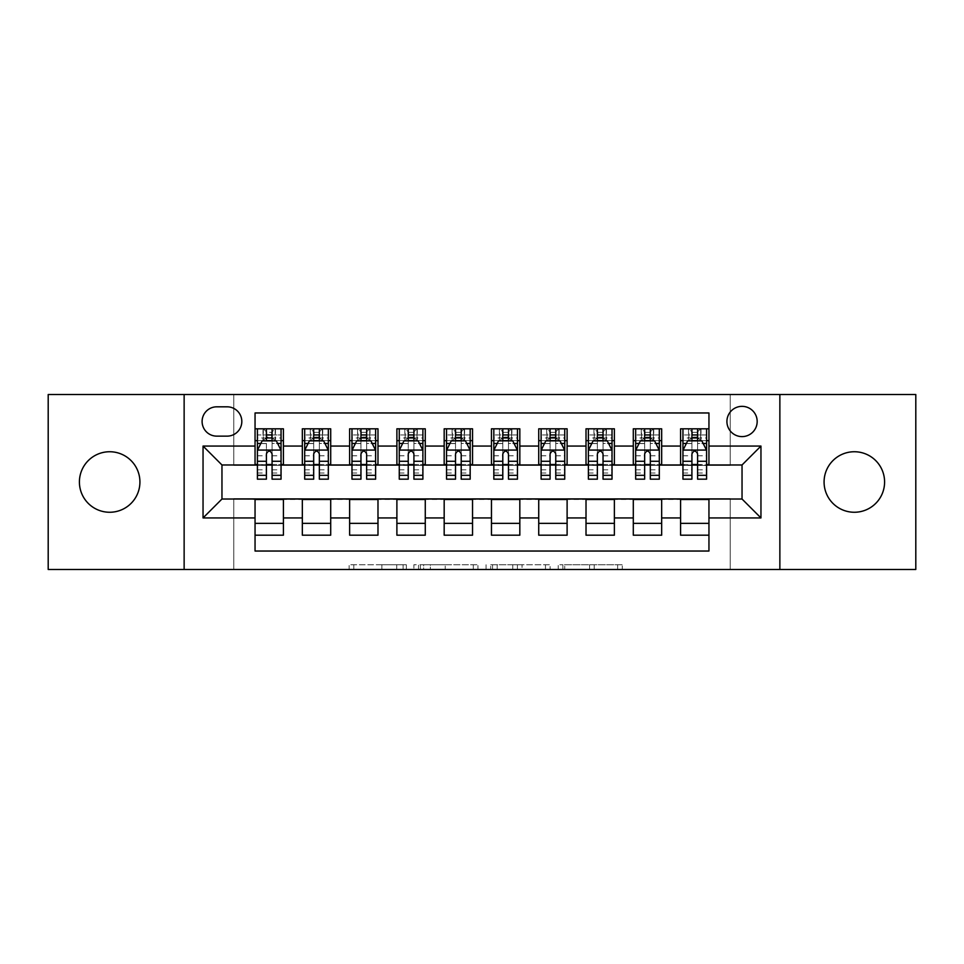 <?xml version="1.0" encoding="UTF-8"?>
<svg xmlns="http://www.w3.org/2000/svg" width="964" height="964" viewBox="0 0 964 964"><rect width="100%" height="100%" fill="white"/><g stroke="black" fill="none" stroke-linecap="round" stroke-linejoin="round"><path stroke-width="0.72" stroke-dasharray="4.82 3.62" d="M406.35 569.471L353.8 569.471L406.35 569.471L406.35 564.735L381.877 564.735L381.877 569.471L381.877 564.735L406.35 564.735L406.35 569.471L406.35 564.735L381.877 564.735L381.877 569.471L381.877 564.735L406.35 564.735L353.8 564.735L406.35 564.735M854.333 451.742A30.258 30.258 0 0 0 824.075 482A30.258 30.258 0 0 0 854.333 512.258A30.258 30.258 0 0 0 884.591 482A30.258 30.258 0 0 0 854.333 451.742M109.667 451.742A30.258 30.258 0 0 0 79.41 482A30.258 30.258 0 0 0 109.667 512.258A30.258 30.258 0 0 0 139.925 482A30.258 30.258 0 0 0 109.667 451.742M742.039 406.35A15.135 15.135 0 0 0 726.916 421.485A15.135 15.135 0 0 0 742.039 436.608A15.135 15.135 0 0 0 757.174 421.485A15.135 15.135 0 0 0 742.039 406.35M617.635 569.471L562.868 569.471L617.635 569.471L617.635 564.735L594.198 564.735L622.274 564.735L622.274 569.471L622.274 564.735L562.868 564.735L622.274 564.735L622.274 569.471L622.274 564.735L617.635 564.735L617.635 569.471M589.558 569.471L564.723 569.471L589.558 569.471L589.558 564.735L594.198 564.735L589.558 564.735L589.558 569.471L589.558 564.735L564.723 564.735L564.723 569.471L564.723 564.735L589.558 564.735L589.558 569.471M558.228 569.471L562.868 569.471L558.228 569.471L558.228 564.735L562.868 564.735L558.228 564.735L558.228 569.471M349.149 569.471L353.8 569.471L349.149 569.471L349.149 564.735L353.8 564.735L349.149 564.735L349.149 569.471M48.2 569.471L233.782 569.471L233.782 498.545L730.218 498.545L730.218 569.471L233.782 569.471L233.782 498.545L730.218 498.545L730.218 569.471L915.8 569.471L915.8 394.529L730.218 394.529L730.218 465.455L233.782 465.455L233.782 394.529L730.218 394.529L730.218 465.455L233.782 465.455L233.782 394.529L48.2 394.529L48.2 569.471M477.939 569.471L473.3 569.471L477.939 569.471L477.939 564.735L477.939 569.471M418.533 569.471L473.3 569.471L413.893 569.471L418.533 569.471L418.533 564.735L477.939 564.735L413.893 564.735L413.893 569.471L413.893 564.735L418.533 564.735L418.533 569.471M490.7 569.471L550.107 569.471L486.061 569.471L490.7 569.471L490.7 564.735L550.107 564.735L550.107 569.471L550.107 564.735L522.03 564.735L522.03 569.471M680.584 428.811L708.95 428.811L708.95 440.632L680.584 440.632L680.584 428.811M633.3 428.811L661.666 428.811L661.666 440.632L633.3 440.632L633.3 428.811M586.016 428.811L614.381 428.811L614.381 440.632L586.016 440.632L586.016 428.811M538.731 428.811L567.109 428.811L567.109 440.632L538.731 440.632L538.731 428.811M491.459 428.811L519.825 428.811L519.825 440.632L491.459 440.632L491.459 428.811M444.175 428.811L472.541 428.811L472.541 440.632L444.175 440.632L444.175 428.811M396.891 428.811L425.269 428.811L425.269 440.632L396.891 440.632L396.891 428.811M349.619 428.811L377.984 428.811L377.984 440.632L349.619 440.632L349.619 428.811M302.335 428.811L330.7 428.811L330.7 440.632L302.335 440.632L302.335 428.811M255.05 535.189L255.05 523.368L283.416 523.368L283.416 535.189L255.05 535.189L255.05 551.034L708.95 551.034L708.95 535.189L680.584 535.189L680.584 523.368L708.95 523.368L708.95 535.189M330.7 535.189L302.335 535.189L302.335 523.368L330.7 523.368L330.7 535.189M377.984 535.189L349.619 535.189L349.619 523.368L377.984 523.368L377.984 535.189M425.269 535.189L396.891 535.189L396.891 523.368L425.269 523.368L425.269 535.189M472.541 535.189L444.175 535.189L444.175 523.368L472.541 523.368L472.541 535.189M519.825 535.189L491.459 535.189L491.459 523.368L519.825 523.368L519.825 535.189M567.109 535.189L538.731 535.189L538.731 523.368L567.109 523.368L567.109 535.189M614.381 535.189L586.016 535.189L586.016 523.368L614.381 523.368L614.381 535.189M661.666 535.189L633.3 535.189L633.3 523.368L661.666 523.368L661.666 535.189M680.584 523.368L680.584 499.497L742.039 499.027L742.039 464.973L661.666 464.973L661.666 440.632M661.666 464.503L614.381 464.973L614.381 440.632M614.381 464.503L567.109 464.973L567.109 440.632M567.109 464.503L519.825 464.973L519.825 440.632M519.825 464.503L472.541 464.973L472.541 440.632M472.541 464.503L425.269 464.973L425.269 440.632M425.269 464.503L377.984 464.973L377.984 440.632M377.984 464.503L330.7 464.973L330.7 440.632M255.05 428.811L283.416 428.811L283.416 440.632L255.05 440.632L255.05 412.966L708.95 412.966L708.95 428.811M633.3 523.368L633.3 499.497L680.584 499.497M586.016 523.368L586.016 499.497L633.3 499.497M538.731 523.368L538.731 499.497L586.016 499.497M491.459 523.368L491.459 499.497L538.731 499.497M444.175 523.368L444.175 499.497L491.459 499.497M396.891 523.368L396.891 499.497L444.175 499.497M349.619 523.368L349.619 499.497L396.891 499.497M302.335 523.368L302.335 499.497L349.619 499.497M330.7 464.503L283.416 464.973L283.416 440.632M255.05 523.368L255.05 499.497L302.335 499.497M283.416 464.503L221.961 464.973L221.961 499.027L255.05 499.497M272.077 440.632L266.401 440.632M255.05 464.503L255.05 440.632M257.412 464.503L266.401 464.503M272.077 464.503L281.054 464.503M283.416 523.368L283.416 499.497M304.696 464.503L313.686 464.503M319.349 464.503L328.338 464.503M319.349 440.632L313.686 440.632M302.335 464.503L302.335 440.632M330.7 523.368L330.7 499.497M377.984 523.368L377.984 499.497M349.619 464.503L349.619 440.632M366.633 440.632L360.958 440.632M351.981 464.503L360.958 464.503M366.633 464.503L375.623 464.503M425.269 523.368L425.269 499.497M396.891 464.503L396.891 440.632M413.918 440.632L408.242 440.632M399.265 464.503L408.242 464.503M413.918 464.503L422.895 464.503M472.541 523.368L472.541 499.497M444.175 464.503L444.175 440.632M461.202 440.632L455.526 440.632M446.537 464.503L455.526 464.503M461.202 464.503L470.179 464.503M519.825 523.368L519.825 499.497M491.459 464.503L491.459 440.632M508.474 440.632L502.798 440.632M493.821 464.503L502.798 464.503M508.474 464.503L517.463 464.503M567.109 523.368L567.109 499.497M538.731 464.503L538.731 440.632M555.758 440.632L550.082 440.632M541.105 464.503L550.082 464.503M555.758 464.503L564.735 464.503M614.381 523.368L614.381 499.497M586.016 464.503L586.016 440.632M603.042 440.632L597.367 440.632M588.377 464.503L597.367 464.503M603.042 464.503L612.019 464.503M661.666 523.368L661.666 499.497M633.3 464.503L633.3 440.632M650.314 440.632L644.651 440.632M635.662 464.503L644.651 464.503M650.314 464.503L659.304 464.503M708.95 523.368L708.95 499.497M680.584 464.503L680.584 440.632M708.95 464.503L708.95 440.632M697.599 440.632L691.923 440.632M682.946 464.503L691.923 464.503M697.599 464.503L706.588 464.503M216.755 406.82A14.653 14.653 0 0 0 202.103 421.485A14.653 14.653 0 0 0 216.755 436.138L227.155 436.138A14.653 14.653 0 0 0 241.819 421.485A14.653 14.653 0 0 0 227.155 406.82L216.755 406.82M184.136 569.471L184.136 394.529M779.864 394.529L779.864 569.471M423.642 569.471L430.366 569.471L423.642 569.471L423.642 564.735L420.388 564.735L420.388 569.471L420.388 564.735L430.366 564.735L423.642 564.735L423.642 569.471M430.366 569.471L445.223 569.471L430.366 569.471L430.366 564.735L445.223 564.735L445.223 569.471L445.223 564.735L430.366 564.735L430.366 569.471M490.7 564.735L517.391 564.735L517.391 569.471L517.391 564.735L512.752 564.735L517.391 564.735L517.391 569.471L517.391 564.735L522.03 564.735M492.556 564.735L492.556 569.471L492.556 564.735M486.061 564.735L486.061 569.471L486.061 564.735M266.401 428.811L257.412 428.811L257.412 440.632L257.412 434.957L266.401 434.957L266.401 428.811L281.054 428.811L281.054 440.632L281.054 437.969L272.077 437.969M257.412 450.321L257.412 473.011L257.412 450.321L262.148 440.861L276.331 440.861L281.054 450.321L281.054 473.011L281.054 450.321M257.412 479.168L257.412 434.957L281.054 434.957L281.054 437.969M281.054 479.168L281.054 434.957L272.077 434.957L272.077 428.811L272.077 479.168M257.412 440.632L275.15 440.632L275.15 428.811L281.054 428.811M271.607 432.354L271.607 437.078L266.871 437.078L266.871 432.354L271.607 432.354L275.15 428.811L275.15 440.632L275.15 428.811L263.329 428.811L263.329 440.632L262.979 428.811L262.979 440.632M257.412 428.811L262.979 428.811M266.401 434.957L266.401 443.561L257.412 443.561M260.846 443.464L266.401 443.464L266.401 440.861M272.077 440.861L272.077 443.464L277.632 443.464M266.401 479.168L266.401 443.561M266.401 443.464L266.401 453.863C268.281 450.284 270.173 450.284 272.077 453.863L272.077 443.464M271.607 437.078L275.15 440.632L281.054 440.632M266.871 437.078L263.329 440.632M266.871 432.354L263.329 428.811M313.686 479.168L313.686 428.811L328.338 428.811L328.338 440.632L328.338 437.969L319.349 437.969M304.696 450.321L304.696 473.011L304.696 450.321L309.42 440.861L323.615 440.861L328.338 450.321L328.338 473.011L328.338 450.321M313.686 437.969L304.696 437.969L304.696 440.632L304.696 428.811L310.613 428.811L310.613 440.632L328.338 440.632M304.696 437.969L304.696 479.168M328.338 479.168L328.338 437.969M314.156 432.354L318.879 432.354L318.879 437.078L314.156 437.078L314.156 432.354L310.613 428.811L322.422 428.811L322.422 440.632L322.422 428.811L328.338 428.811L319.349 428.811L319.349 434.957L319.349 428.811M319.349 434.957L304.696 434.957L328.338 434.957L319.349 434.957L319.349 479.168M308.131 443.464L313.686 443.464L313.686 440.861M304.696 428.811L313.686 428.811L304.696 428.811M319.349 440.861L319.349 443.464L324.916 443.464M313.686 443.464L313.686 453.863C315.565 450.284 317.457 450.284 319.349 453.863L319.349 443.464M304.696 440.632L310.613 440.632L310.613 428.811M318.879 432.354L322.422 428.811L322.422 440.632L318.879 437.078M314.156 437.078L310.613 440.632M360.958 479.168L360.958 428.811L375.623 428.811L375.623 440.632L375.623 437.969L366.633 437.969M351.981 450.321L351.981 473.011L351.981 450.321L356.704 440.861L370.887 440.861L375.623 450.321L375.623 473.011L375.623 450.321M360.958 437.969L351.981 437.969L351.981 440.632L351.981 428.811L357.885 428.811L357.885 440.632L375.623 440.632M351.981 437.969L351.981 479.168M375.623 479.168L375.623 437.969M361.44 432.354L366.163 432.354L366.163 437.078L361.44 437.078L361.44 432.354L357.885 428.811L369.706 428.811L369.706 440.632L369.706 428.811L375.623 428.811L366.633 428.811L366.633 434.957L366.633 428.811M366.633 434.957L351.981 434.957L375.623 434.957L366.633 434.957L366.633 479.168M355.403 443.464L360.958 443.464L360.958 440.861M351.981 428.811L360.958 428.811L351.981 428.811M366.633 440.861L366.633 443.464L372.188 443.464M360.958 443.464L360.958 453.863C362.85 450.284 364.741 450.284 366.633 453.863L366.633 443.464M351.981 440.632L357.885 440.632L357.885 428.811M366.163 432.354L369.706 428.811L369.706 440.632L366.163 437.078M361.44 437.078L357.885 440.632M408.242 479.168L408.242 428.811L422.895 428.811L422.895 440.632L422.895 437.969L413.918 437.969M399.265 450.321L399.265 473.011L399.265 450.321L403.988 440.861L418.171 440.861L422.895 450.321L422.895 473.011L422.895 450.321M408.242 437.969L399.265 437.969L399.265 440.632L399.265 428.811L405.169 428.811L405.169 440.632L422.895 440.632M399.265 437.969L399.265 479.168M422.895 479.168L422.895 437.969M408.712 432.354L413.448 432.354L413.448 437.078L408.712 437.078L408.712 432.354L405.169 428.811L416.99 428.811L416.99 440.632L416.99 428.811L422.895 428.811L413.918 428.811L413.918 434.957L413.918 428.811M413.918 434.957L399.265 434.957L422.895 434.957L413.918 434.957L413.918 479.168M402.687 443.464L408.242 443.464L408.242 440.861M399.265 428.811L408.242 428.811L399.265 428.811M413.918 440.861L413.918 443.464L419.473 443.464M408.242 443.464L408.242 453.863C410.134 450.284 412.026 450.284 413.918 453.863L413.918 443.464M399.265 440.632L405.169 440.632L405.169 428.811M413.448 432.354L416.99 428.811L416.99 440.632L413.448 437.078M408.712 437.078L405.169 440.632M455.526 479.168L455.526 428.811L470.179 428.811L470.179 440.632L470.179 437.969L461.202 437.969M446.537 450.321L446.537 473.011L446.537 450.321L451.273 440.861L465.455 440.861L470.179 450.321L470.179 473.011L470.179 450.321M455.526 437.969L446.537 437.969L446.537 440.632L446.537 428.811L452.453 428.811L452.453 440.632L470.179 440.632M446.537 437.969L446.537 479.168M470.179 479.168L470.179 437.969M455.996 432.354L460.72 432.354L460.72 437.078L455.996 437.078L455.996 432.354L452.453 428.811L464.274 428.811L464.274 440.632L464.274 428.811L470.179 428.811L461.202 428.811L461.202 434.957L461.202 428.811M461.202 434.957L446.537 434.957L470.179 434.957L461.202 434.957L461.202 479.168M449.971 443.464L455.526 443.464L455.526 440.861M446.537 428.811L455.526 428.811L446.537 428.811M461.202 440.861L461.202 443.464L466.757 443.464M455.526 443.464L455.526 453.863C457.406 450.284 459.298 450.284 461.202 453.863L461.202 443.464M446.537 440.632L452.453 440.632L452.453 428.811M460.72 432.354L464.274 428.811L464.274 440.632L460.72 437.078M455.996 437.078L452.453 440.632M502.798 479.168L502.798 428.811L517.463 428.811L517.463 440.632L517.463 437.969L508.474 437.969M493.821 450.321L493.821 473.011L493.821 450.321L498.545 440.861L512.728 440.861L517.463 450.321L517.463 473.011L517.463 450.321M502.798 437.969L493.821 437.969L493.821 440.632L493.821 428.811L499.726 428.811L499.726 440.632L517.463 440.632M493.821 437.969L493.821 479.168M517.463 479.168L517.463 437.969M503.28 432.354L508.004 432.354L508.004 437.078L503.28 437.078L503.28 432.354L499.726 428.811L511.547 428.811L511.547 440.632L511.547 428.811L517.463 428.811L508.474 428.811L508.474 434.957L508.474 428.811M508.474 434.957L493.821 434.957L517.463 434.957L508.474 434.957L508.474 479.168M497.243 443.464L502.798 443.464L502.798 440.861M493.821 428.811L502.798 428.811L493.821 428.811M508.474 440.861L508.474 443.464L514.029 443.464M502.798 443.464L502.798 453.863C504.69 450.284 506.582 450.284 508.474 453.863L508.474 443.464M493.821 440.632L499.726 440.632L499.726 428.811M508.004 432.354L511.547 428.811L511.547 440.632L508.004 437.078M503.28 437.078L499.726 440.632M550.082 479.168L550.082 428.811L564.735 428.811L564.735 440.632L564.735 437.969L555.758 437.969M541.105 450.321L541.105 473.011L541.105 450.321L545.829 440.861L560.012 440.861L564.735 450.321L564.735 473.011L564.735 450.321M550.082 437.969L541.105 437.969L541.105 440.632L541.105 428.811L547.01 428.811L547.01 440.632L564.735 440.632M541.105 437.969L541.105 479.168M564.735 479.168L564.735 437.969M550.552 432.354L555.288 432.354L555.288 437.078L550.552 437.078L550.552 432.354L547.01 428.811L558.831 428.811L558.831 440.632L558.831 428.811L564.735 428.811L555.758 428.811L555.758 434.957L555.758 428.811M555.758 434.957L541.105 434.957L564.735 434.957L555.758 434.957L555.758 479.168M544.527 443.464L550.082 443.464L550.082 440.861M541.105 428.811L550.082 428.811L541.105 428.811M555.758 440.861L555.758 443.464L561.313 443.464M550.082 443.464L550.082 453.863C551.974 450.284 553.866 450.284 555.758 453.863L555.758 443.464M541.105 440.632L547.01 440.632L547.01 428.811M555.288 432.354L558.831 428.811L558.831 440.632L555.288 437.078M550.552 437.078L547.01 440.632M597.367 479.168L597.367 428.811L612.019 428.811L612.019 440.632L612.019 437.969L603.042 437.969M588.377 450.321L588.377 473.011L588.377 450.321L593.113 440.861L607.296 440.861L612.019 450.321L612.019 473.011L612.019 450.321M597.367 437.969L588.377 437.969L588.377 440.632L588.377 428.811L594.294 428.811L594.294 440.632L612.019 440.632M588.377 437.969L588.377 479.168M612.019 479.168L612.019 437.969M597.837 432.354L602.56 432.354L602.56 437.078L597.837 437.078L597.837 432.354L594.294 428.811L606.115 428.811L606.115 440.632L606.115 428.811L612.019 428.811L603.042 428.811L603.042 434.957L603.042 428.811M603.042 434.957L588.377 434.957L612.019 434.957L603.042 434.957L603.042 479.168M591.812 443.464L597.367 443.464L597.367 440.861M588.377 428.811L597.367 428.811L588.377 428.811M603.042 440.861L603.042 443.464L608.597 443.464M597.367 443.464L597.367 453.863C599.247 450.284 601.138 450.284 603.042 453.863L603.042 443.464M588.377 440.632L594.294 440.632L594.294 428.811M602.56 432.354L606.115 428.811L606.115 440.632L602.56 437.078M597.837 437.078L594.294 440.632M644.651 479.168L644.651 428.811L659.304 428.811L659.304 440.632L659.304 437.969L650.314 437.969M635.662 450.321L635.662 473.011L635.662 450.321L640.385 440.861L654.58 440.861L659.304 450.321L659.304 473.011L659.304 450.321M644.651 437.969L635.662 437.969L635.662 440.632L635.662 428.811L641.578 428.811L641.578 440.632L659.304 440.632M635.662 437.969L635.662 479.168M659.304 479.168L659.304 437.969M645.121 432.354L649.844 432.354L649.844 437.078L645.121 437.078L645.121 432.354L641.578 428.811L653.387 428.811L653.387 440.632L653.387 428.811L659.304 428.811L650.314 428.811L650.314 434.957L650.314 428.811M650.314 434.957L635.662 434.957L659.304 434.957L650.314 434.957L650.314 479.168M639.084 443.464L644.651 443.464L644.651 440.861M635.662 428.811L644.651 428.811L635.662 428.811M650.314 440.861L650.314 443.464L655.869 443.464M644.651 443.464L644.651 453.863C646.531 450.284 648.423 450.284 650.314 453.863L650.314 443.464M635.662 440.632L641.578 440.632L641.578 428.811M649.844 432.354L653.387 428.811L653.387 440.632L649.844 437.078M645.121 437.078L641.578 440.632M691.923 479.168L691.923 428.811L706.588 428.811L706.588 440.632L706.588 437.969L697.599 437.969M682.946 450.321L682.946 473.011L682.946 450.321L687.669 440.861L701.852 440.861L706.588 450.321L706.588 473.011L706.588 450.321M691.923 437.969L682.946 437.969L682.946 440.632L682.946 428.811L688.85 428.811L688.85 440.632L706.588 440.632M682.946 437.969L682.946 479.168M706.588 479.168L706.588 437.969M692.393 432.354L697.129 432.354L697.129 437.078L692.393 437.078L692.393 432.354L688.85 428.811L700.671 428.811L700.671 440.632L700.671 428.811L706.588 428.811L697.599 428.811L697.599 434.957L697.599 428.811M697.599 434.957L682.946 434.957L706.588 434.957L697.599 434.957L697.599 479.168M686.368 443.464L691.923 443.464L691.923 440.861M682.946 428.811L691.923 428.811L682.946 428.811M697.599 440.861L697.599 443.464L703.154 443.464M691.923 443.464L691.923 453.863C693.815 450.284 695.707 450.284 697.599 453.863L697.599 443.464M682.946 440.632L688.85 440.632L688.85 428.811M697.129 432.354L700.671 428.811L700.671 440.632L697.129 437.078M692.393 437.078L688.85 440.632M403.109 564.735L403.109 569.471L403.109 564.735M396.722 564.735L396.722 569.471L396.722 564.735M353.8 564.735L353.8 569.471L353.8 564.735M473.3 564.735L473.3 569.471L473.3 564.735M545.467 564.735L545.467 569.471L545.467 564.735M512.752 564.735L512.752 569.471L512.752 564.735M497.195 564.735L497.195 569.471L497.195 564.735M594.198 564.735L594.198 569.471L594.198 564.735M562.868 564.735L562.868 569.471L562.868 564.735M257.533 450.08L280.934 450.08M281.054 443.561L272.077 443.561M257.412 469.817L266.401 469.817M272.077 469.817L281.054 469.817M257.412 455.791L266.401 455.791M272.077 455.791L281.054 455.791M266.401 437.969L257.412 437.969M275.487 428.811L275.487 440.632M304.817 450.08L328.218 450.08M313.686 443.561L304.696 443.561M328.338 443.561L319.349 443.561M304.696 469.817L313.686 469.817M319.349 469.817L328.338 469.817M304.696 455.791L313.686 455.791M319.349 455.791L328.338 455.791M310.263 428.811L310.263 440.632M322.771 428.811L322.771 440.632M352.101 450.08L375.502 450.08M360.958 443.561L351.981 443.561M375.623 443.561L366.633 443.561M351.981 469.817L360.958 469.817M366.633 469.817L375.623 469.817M351.981 455.791L360.958 455.791M366.633 455.791L375.623 455.791M357.548 428.811L357.548 440.632M370.056 428.811L370.056 440.632M399.373 450.08L422.786 450.08M408.242 443.561L399.265 443.561M422.895 443.561L413.918 443.561M399.265 469.817L408.242 469.817M413.918 469.817L422.895 469.817M399.265 455.791L408.242 455.791M413.918 455.791L422.895 455.791M404.832 428.811L404.832 440.632M417.328 428.811L417.328 440.632M446.657 450.08L470.058 450.08M455.526 443.561L446.537 443.561M470.179 443.561L461.202 443.561M446.537 469.817L455.526 469.817M461.202 469.817L470.179 469.817M446.537 455.791L455.526 455.791M461.202 455.791L470.179 455.791M452.104 428.811L452.104 440.632M464.612 428.811L464.612 440.632M493.942 450.08L517.343 450.08M502.798 443.561L493.821 443.561M517.463 443.561L508.474 443.561M493.821 469.817L502.798 469.817M508.474 469.817L517.463 469.817M493.821 455.791L502.798 455.791M508.474 455.791L517.463 455.791M499.388 428.811L499.388 440.632M511.896 428.811L511.896 440.632M541.214 450.08L564.627 450.08M550.082 443.561L541.105 443.561M564.735 443.561L555.758 443.561M541.105 469.817L550.082 469.817M555.758 469.817L564.735 469.817M541.105 455.791L550.082 455.791M555.758 455.791L564.735 455.791M546.672 428.811L546.672 440.632M559.168 428.811L559.168 440.632M588.498 450.08L611.899 450.08M597.367 443.561L588.377 443.561M612.019 443.561L603.042 443.561M588.377 469.817L597.367 469.817M603.042 469.817L612.019 469.817M588.377 455.791L597.367 455.791M603.042 455.791L612.019 455.791M593.945 428.811L593.945 440.632M606.452 428.811L606.452 440.632M635.782 450.08L659.183 450.08M644.651 443.561L635.662 443.561M659.304 443.561L650.314 443.561M635.662 469.817L644.651 469.817M650.314 469.817L659.304 469.817M635.662 455.791L644.651 455.791M650.314 455.791L659.304 455.791M641.229 428.811L641.229 440.632M653.737 428.811L653.737 440.632M683.066 450.08L706.467 450.08M691.923 443.561L682.946 443.561M706.588 443.561L697.599 443.561M682.946 469.817L691.923 469.817M697.599 469.817L706.588 469.817M682.946 455.791L691.923 455.791M697.599 455.791L706.588 455.791M688.513 428.811L688.513 440.632M701.021 428.811L701.021 440.632M257.412 473.011L266.401 473.011M272.077 473.011L281.054 473.011M304.696 473.011L313.686 473.011M319.349 473.011L328.338 473.011M351.981 473.011L360.958 473.011M366.633 473.011L375.623 473.011M399.265 473.011L408.242 473.011M413.918 473.011L422.895 473.011M446.537 473.011L455.526 473.011M461.202 473.011L470.179 473.011M493.821 473.011L502.798 473.011M508.474 473.011L517.463 473.011M541.105 473.011L550.082 473.011M555.758 473.011L564.735 473.011M588.377 473.011L597.367 473.011M603.042 473.011L612.019 473.011M635.662 473.011L644.651 473.011M650.314 473.011L659.304 473.011M682.946 473.011L691.923 473.011M697.599 473.011L706.588 473.011"/><path stroke-width="1.45" d="M854.333 451.742A30.258 30.258 0 0 0 824.075 482A30.258 30.258 0 0 0 854.333 512.258A30.258 30.258 0 0 0 884.591 482A30.258 30.258 0 0 0 854.333 451.742M109.667 451.742A30.258 30.258 0 0 0 79.41 482A30.258 30.258 0 0 0 109.667 512.258A30.258 30.258 0 0 0 139.925 482A30.258 30.258 0 0 0 109.667 451.742M742.039 406.35A15.135 15.135 0 0 0 726.916 421.485A15.135 15.135 0 0 0 742.039 436.608A15.135 15.135 0 0 0 757.174 421.485A15.135 15.135 0 0 0 742.039 406.35M779.864 569.471L915.8 569.471L915.8 394.529L779.864 394.529L779.864 569.471L184.136 569.471L184.136 394.529L48.2 394.529L48.2 569.471L184.136 569.471M708.95 428.811L680.584 428.811L680.584 446.067L661.666 446.067L661.666 464.973L680.584 464.973L680.584 446.067M661.666 446.067L661.666 428.811L633.3 428.811L633.3 446.067L614.381 446.067L614.381 464.973L633.3 464.973L633.3 446.067M614.381 446.067L614.381 428.811L586.016 428.811L586.016 446.067L567.109 446.067L567.109 464.973L586.016 464.973L586.016 446.067M567.109 446.067L567.109 428.811L538.731 428.811L538.731 446.067L519.825 446.067L519.825 464.973L538.731 464.973L538.731 446.067M519.825 446.067L519.825 428.811L491.459 428.811L491.459 446.067L472.541 446.067L472.541 464.973L491.459 464.973L491.459 446.067M472.541 446.067L472.541 428.811L444.175 428.811L444.175 446.067L425.269 446.067L425.269 464.973L444.175 464.973L444.175 446.067M425.269 446.067L425.269 428.811L396.891 428.811L396.891 446.067L377.984 446.067L377.984 464.973L396.891 464.973L396.891 446.067M377.984 446.067L377.984 428.811L349.619 428.811L349.619 446.067L330.7 446.067L330.7 464.973L349.619 464.973L349.619 446.067M330.7 446.067L330.7 428.811L302.335 428.811L302.335 464.973L283.416 464.973L283.416 428.811L255.05 428.811M255.05 535.189L283.416 535.189L283.416 499.027L302.335 499.027L302.335 535.189L330.7 535.189L330.7 499.027L349.619 499.027L349.619 517.933L330.7 517.933M349.619 517.933L349.619 535.189L377.984 535.189L377.984 499.027L396.891 499.027L396.891 517.933L377.984 517.933M396.891 517.933L396.891 535.189L425.269 535.189L425.269 499.027L444.175 499.027L444.175 517.933L425.269 517.933M444.175 517.933L444.175 535.189L472.541 535.189L472.541 499.027L491.459 499.027L491.459 517.933L472.541 517.933M491.459 517.933L491.459 535.189L519.825 535.189L519.825 499.027L538.731 499.027L538.731 517.933L519.825 517.933M538.731 517.933L538.731 535.189L567.109 535.189L567.109 499.027L586.016 499.027L586.016 517.933L567.109 517.933M586.016 517.933L586.016 535.189L614.381 535.189L614.381 499.027L633.3 499.027L633.3 517.933L614.381 517.933M633.3 517.933L633.3 535.189L661.666 535.189L661.666 499.027L680.584 499.027L680.584 517.933L661.666 517.933M216.755 436.138L227.155 436.138A14.653 14.653 0 0 0 241.819 421.485A14.653 14.653 0 0 0 227.155 406.82L216.755 406.82A14.653 14.653 0 0 0 202.103 421.485A14.653 14.653 0 0 0 216.755 436.138M779.864 394.529L184.136 394.529M708.95 446.067L708.95 412.966L255.05 412.966L255.05 464.973L221.961 464.973L221.961 499.027L255.05 499.027L255.05 551.034L708.95 551.034L708.95 499.027L742.039 499.027L742.039 464.973L708.95 464.973L708.95 446.067L760.958 446.067L760.958 517.933L708.95 517.933M255.05 517.933L203.043 517.933L203.043 446.067L255.05 446.067M680.584 517.933L680.584 535.189L708.95 535.189M255.05 440.632L257.412 440.632M266.401 440.632L272.077 440.632M281.054 440.632L283.416 440.632M255.05 464.503L257.412 464.503M266.401 464.503L272.077 464.503M281.054 464.503L283.416 464.503M255.05 499.497L283.416 499.497M255.05 523.368L283.416 523.368M302.335 464.503L304.696 464.503M313.686 464.503L319.349 464.503M328.338 464.503L330.7 464.503M302.335 440.632L304.696 440.632M313.686 440.632L319.349 440.632M328.338 440.632L330.7 440.632M302.335 499.497L330.7 499.497M302.335 523.368L330.7 523.368M349.619 499.497L377.984 499.497M349.619 523.368L377.984 523.368M349.619 440.632L351.981 440.632M360.958 440.632L366.633 440.632M375.623 440.632L377.984 440.632M349.619 464.503L351.981 464.503M360.958 464.503L366.633 464.503M375.623 464.503L377.984 464.503M396.891 499.497L425.269 499.497M396.891 523.368L425.269 523.368M396.891 440.632L399.265 440.632M408.242 440.632L413.918 440.632M422.895 440.632L425.269 440.632M396.891 464.503L399.265 464.503M408.242 464.503L413.918 464.503M422.895 464.503L425.269 464.503M444.175 499.497L472.541 499.497M444.175 523.368L472.541 523.368M444.175 440.632L446.537 440.632M455.526 440.632L461.202 440.632M470.179 440.632L472.541 440.632M444.175 464.503L446.537 464.503M455.526 464.503L461.202 464.503M470.179 464.503L472.541 464.503M491.459 499.497L519.825 499.497M491.459 523.368L519.825 523.368M491.459 440.632L493.821 440.632M502.798 440.632L508.474 440.632M517.463 440.632L519.825 440.632M491.459 464.503L493.821 464.503M502.798 464.503L508.474 464.503M517.463 464.503L519.825 464.503M538.731 499.497L567.109 499.497M538.731 523.368L567.109 523.368M538.731 440.632L541.105 440.632M550.082 440.632L555.758 440.632M564.735 440.632L567.109 440.632M538.731 464.503L541.105 464.503M550.082 464.503L555.758 464.503M564.735 464.503L567.109 464.503M586.016 499.497L614.381 499.497M586.016 523.368L614.381 523.368M586.016 440.632L588.377 440.632M597.367 440.632L603.042 440.632M612.019 440.632L614.381 440.632M586.016 464.503L588.377 464.503M597.367 464.503L603.042 464.503M612.019 464.503L614.381 464.503M633.3 499.497L661.666 499.497M633.3 523.368L661.666 523.368M633.3 440.632L635.662 440.632M644.651 440.632L650.314 440.632M659.304 440.632L661.666 440.632M633.3 464.503L635.662 464.503M644.651 464.503L650.314 464.503M659.304 464.503L661.666 464.503M680.584 499.497L708.95 499.497M680.584 523.368L708.95 523.368M680.584 440.632L682.946 440.632M691.923 440.632L697.599 440.632M706.588 440.632L708.95 440.632M680.584 464.503L682.946 464.503M691.923 464.503L697.599 464.503M706.588 464.503L708.95 464.503M221.961 464.973L203.043 446.067M221.961 499.027L203.043 517.933M760.958 446.067L742.039 464.973M760.958 517.933L742.039 499.027M272.077 434.957L266.401 434.957M281.054 475.312L272.077 475.312L272.077 479.168L281.054 479.168L281.054 450.321L276.331 440.861L262.148 440.861L257.412 450.321L257.412 479.168L266.401 479.168L266.401 475.312L257.412 475.312M257.412 450.321L257.412 428.811M281.054 450.321L281.054 428.811M266.401 440.861L266.401 428.811M272.077 428.811L272.077 440.861M272.077 475.312L272.077 453.863C270.185 450.224 268.293 450.224 266.401 453.863L266.401 475.312M319.349 434.957L313.686 434.957M328.338 475.312L319.349 475.312L319.349 479.168L328.338 479.168L328.338 450.321L323.615 440.861L309.42 440.861L304.696 450.321L304.696 479.168L313.686 479.168L313.686 475.312L304.696 475.312M304.696 450.321L304.696 428.811M328.338 450.321L328.338 428.811M313.686 440.861L313.686 428.811M319.349 428.811L319.349 440.861M319.349 475.312L319.349 453.863C317.469 450.224 315.577 450.224 313.686 453.863L313.686 475.312M366.633 434.957L360.958 434.957M375.623 475.312L366.633 475.312L366.633 479.168L375.623 479.168L375.623 450.321L370.887 440.861L356.704 440.861L351.981 450.321L351.981 479.168L360.958 479.168L360.958 475.312L351.981 475.312M351.981 450.321L351.981 428.811M375.623 450.321L375.623 428.811M360.958 440.861L360.958 428.811M366.633 428.811L366.633 440.861M366.633 475.312L366.633 453.863C364.741 450.224 362.85 450.224 360.958 453.863L360.958 475.312M413.918 434.957L408.242 434.957M422.895 475.312L413.918 475.312L413.918 479.168L422.895 479.168L422.895 450.321L418.171 440.861L403.988 440.861L399.265 450.321L399.265 479.168L408.242 479.168L408.242 475.312L399.265 475.312M399.265 450.321L399.265 428.811M422.895 450.321L422.895 428.811M408.242 440.861L408.242 428.811M413.918 428.811L413.918 440.861M413.918 475.312L413.918 453.863C412.026 450.224 410.134 450.224 408.242 453.863L408.242 475.312M461.202 434.957L455.526 434.957M470.179 475.312L461.202 475.312L461.202 479.168L470.179 479.168L470.179 450.321L465.455 440.861L451.273 440.861L446.537 450.321L446.537 479.168L455.526 479.168L455.526 475.312L446.537 475.312M446.537 450.321L446.537 428.811M470.179 450.321L470.179 428.811M455.526 440.861L455.526 428.811M461.202 428.811L461.202 440.861M461.202 475.312L461.202 453.863C459.31 450.224 457.418 450.224 455.526 453.863L455.526 475.312M508.474 434.957L502.798 434.957M517.463 475.312L508.474 475.312L508.474 479.168L517.463 479.168L517.463 450.321L512.728 440.861L498.545 440.861L493.821 450.321L493.821 479.168L502.798 479.168L502.798 475.312L493.821 475.312M493.821 450.321L493.821 428.811M517.463 450.321L517.463 428.811M502.798 440.861L502.798 428.811M508.474 428.811L508.474 440.861M508.474 475.312L508.474 453.863C506.594 450.224 504.702 450.224 502.798 453.863L502.798 475.312M555.758 434.957L550.082 434.957M564.735 475.312L555.758 475.312L555.758 479.168L564.735 479.168L564.735 450.321L560.012 440.861L545.829 440.861L541.105 450.321L541.105 479.168L550.082 479.168L550.082 475.312L541.105 475.312M541.105 450.321L541.105 428.811M564.735 450.321L564.735 428.811M550.082 440.861L550.082 428.811M555.758 428.811L555.758 440.861M555.758 475.312L555.758 453.863C553.866 450.224 551.974 450.224 550.082 453.863L550.082 475.312M603.042 434.957L597.367 434.957M612.019 475.312L603.042 475.312L603.042 479.168L612.019 479.168L612.019 450.321L607.296 440.861L593.113 440.861L588.377 450.321L588.377 479.168L597.367 479.168L597.367 475.312L588.377 475.312M588.377 450.321L588.377 428.811M612.019 450.321L612.019 428.811M597.367 440.861L597.367 428.811M603.042 428.811L603.042 440.861M603.042 475.312L603.042 453.863C601.15 450.224 599.259 450.224 597.367 453.863L597.367 475.312M650.314 434.957L644.651 434.957M659.304 475.312L650.314 475.312L650.314 479.168L659.304 479.168L659.304 450.321L654.58 440.861L640.385 440.861L635.662 450.321L635.662 479.168L644.651 479.168L644.651 475.312L635.662 475.312M635.662 450.321L635.662 428.811M659.304 450.321L659.304 428.811M644.651 440.861L644.651 428.811M650.314 428.811L650.314 440.861M650.314 475.312L650.314 453.863C648.435 450.224 646.543 450.224 644.651 453.863L644.651 475.312M697.599 434.957L691.923 434.957M706.588 475.312L697.599 475.312L697.599 479.168L706.588 479.168L706.588 450.321L701.852 440.861L687.669 440.861L682.946 450.321L682.946 479.168L691.923 479.168L691.923 475.312L682.946 475.312M682.946 450.321L682.946 428.811M706.588 450.321L706.588 428.811M691.923 440.861L691.923 428.811M697.599 428.811L697.599 440.861M697.599 475.312L697.599 453.863C695.707 450.224 693.815 450.224 691.923 453.863L691.923 475.312M302.335 517.933L283.416 517.933M302.335 446.067L283.416 446.067M280.934 450.08L257.533 450.08M257.412 443.464L260.846 443.464M277.632 443.464L281.054 443.464M266.401 461.286L257.412 461.286M281.054 461.286L272.077 461.286M272.077 437.969L266.401 437.969M328.218 450.08L304.817 450.08M304.696 443.464L308.131 443.464M324.916 443.464L328.338 443.464M313.686 461.286L304.696 461.286M328.338 461.286L319.349 461.286M319.349 437.969L313.686 437.969M375.502 450.08L352.101 450.08M351.981 443.464L355.403 443.464M372.188 443.464L375.623 443.464M360.958 461.286L351.981 461.286M375.623 461.286L366.633 461.286M366.633 437.969L360.958 437.969M422.786 450.08L399.373 450.08M399.265 443.464L402.687 443.464M419.473 443.464L422.895 443.464M408.242 461.286L399.265 461.286M422.895 461.286L413.918 461.286M413.918 437.969L408.242 437.969M470.058 450.08L446.657 450.08M446.537 443.464L449.971 443.464M466.757 443.464L470.179 443.464M455.526 461.286L446.537 461.286M470.179 461.286L461.202 461.286M461.202 437.969L455.526 437.969M517.343 450.08L493.942 450.08M493.821 443.464L497.243 443.464M514.029 443.464L517.463 443.464M502.798 461.286L493.821 461.286M517.463 461.286L508.474 461.286M508.474 437.969L502.798 437.969M564.627 450.08L541.214 450.08M541.105 443.464L544.527 443.464M561.313 443.464L564.735 443.464M550.082 461.286L541.105 461.286M564.735 461.286L555.758 461.286M555.758 437.969L550.082 437.969M611.899 450.08L588.498 450.08M588.377 443.464L591.812 443.464M608.597 443.464L612.019 443.464M597.367 461.286L588.377 461.286M612.019 461.286L603.042 461.286M603.042 437.969L597.367 437.969M659.183 450.08L635.782 450.08M635.662 443.464L639.084 443.464M655.869 443.464L659.304 443.464M644.651 461.286L635.662 461.286M659.304 461.286L650.314 461.286M650.314 437.969L644.651 437.969M706.467 450.08L683.066 450.08M682.946 443.464L686.368 443.464M703.154 443.464L706.588 443.464M691.923 461.286L682.946 461.286M706.588 461.286L697.599 461.286M697.599 437.969L691.923 437.969"/></g></svg>
